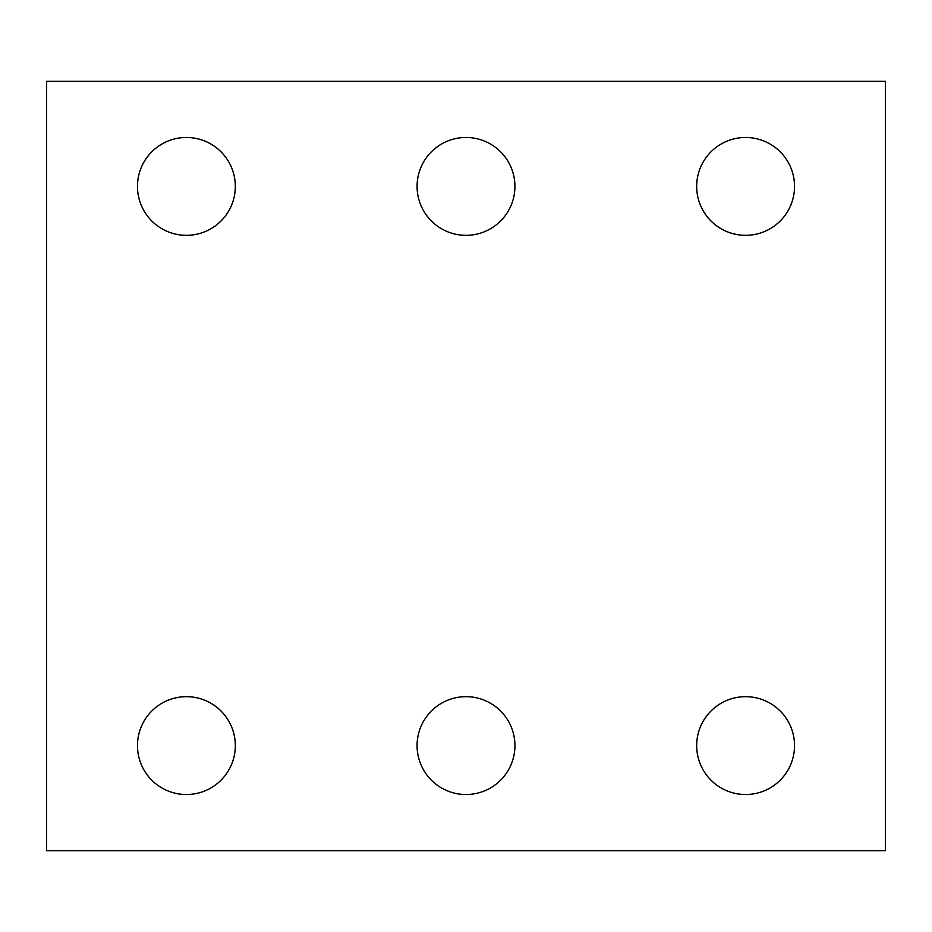 <?xml version="1.0" encoding="UTF-8"?>
<svg xmlns="http://www.w3.org/2000/svg" width="932" height="932" viewBox="0 0 932 932"><rect width="100%" height="100%" fill="white"/><g stroke="black" fill="none" stroke-linecap="round" stroke-linejoin="round"><path stroke-width="0.7" stroke-dasharray="4.66 3.5" d="M885.4 850.683L46.6 850.683L46.6 81.317L885.4 81.317L885.4 850.683M514.93 745.6A48.93 48.93 0 0 0 441.535 703.229A48.93 48.93 0 0 0 441.535 787.971A48.93 48.93 0 0 0 514.93 745.6M794.53 745.6A48.93 48.93 0 0 0 721.135 703.229A48.93 48.93 0 0 0 721.135 787.971A48.93 48.93 0 0 0 794.53 745.6M235.33 745.6A48.93 48.93 0 0 0 161.935 703.229A48.93 48.93 0 0 0 161.935 787.971A48.93 48.93 0 0 0 235.33 745.6M514.93 186.4A48.93 48.93 0 0 0 441.535 144.029A48.93 48.93 0 0 0 441.535 228.771A48.93 48.93 0 0 0 514.93 186.4M794.53 186.4A48.93 48.93 0 0 0 721.135 144.029A48.93 48.93 0 0 0 721.135 228.771A48.93 48.93 0 0 0 794.53 186.4M235.33 186.4A48.93 48.93 0 0 0 161.935 144.029A48.93 48.93 0 0 0 161.935 228.771A48.93 48.93 0 0 0 235.33 186.4"/><path stroke-width="1.4" d="M885.4 850.683L46.6 850.683L46.6 81.317L885.4 81.317L885.4 850.683M514.93 745.6A48.93 48.93 0 0 0 441.535 703.229A48.93 48.93 0 0 0 441.535 787.971A48.93 48.93 0 0 0 514.93 745.6M794.53 745.6A48.93 48.93 0 0 0 721.135 703.229A48.93 48.93 0 0 0 721.135 787.971A48.93 48.93 0 0 0 794.53 745.6M235.33 745.6A48.93 48.93 0 0 0 161.935 703.229A48.93 48.93 0 0 0 161.935 787.971A48.93 48.93 0 0 0 235.33 745.6M514.93 186.4A48.93 48.93 0 0 0 441.535 144.029A48.93 48.93 0 0 0 441.535 228.771A48.93 48.93 0 0 0 514.93 186.4M794.53 186.4A48.93 48.93 0 0 0 721.135 144.029A48.93 48.93 0 0 0 721.135 228.771A48.93 48.93 0 0 0 794.53 186.4M235.33 186.4A48.93 48.93 0 0 0 161.935 144.029A48.93 48.93 0 0 0 161.935 228.771A48.93 48.93 0 0 0 235.33 186.4"/></g></svg>
